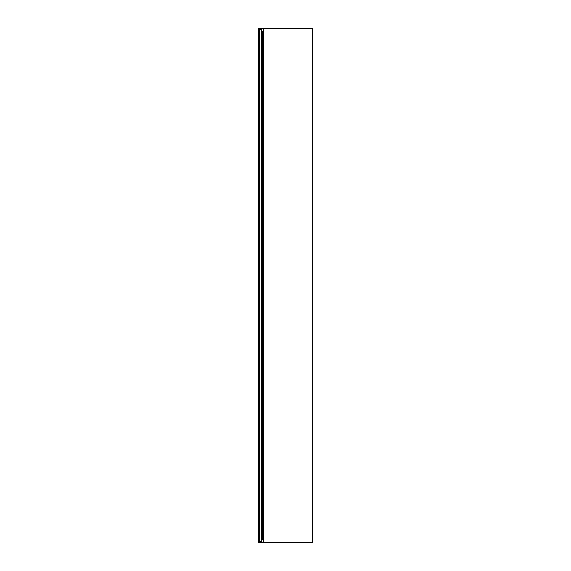 <?xml version="1.0" encoding="UTF-8"?>
<svg xmlns="http://www.w3.org/2000/svg" width="571" height="571" viewBox="0 0 571 571"><rect width="100%" height="100%" fill="white"/><g stroke="black" fill="none" stroke-linecap="round" stroke-linejoin="round"><path stroke-width="0.86" d="M263.402 542.45L263.402 28.55L312.801 28.55L312.801 542.45L258.199 542.45L258.199 28.55L260.455 28.55L262.296 31.148L261.682 31.148L259.841 28.55M263.402 28.55L260.455 28.55M259.841 542.45L261.682 539.852L262.296 539.852L262.296 31.148M262.296 539.852L260.455 542.45M261.682 539.852L261.682 31.148M259.726 542.45L259.726 28.55"/></g></svg>

